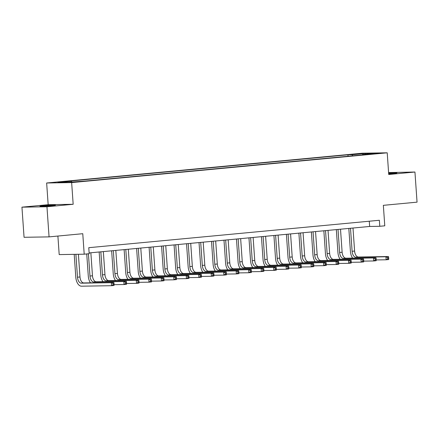 <?xml version="1.0" encoding="UTF-8"?>
<svg xmlns="http://www.w3.org/2000/svg" width="439" height="439" viewBox="0 0 439 439"><rect width="100%" height="100%" fill="white"/><g stroke="black" fill="none" stroke-linecap="round" stroke-linejoin="round"><path stroke-width="0.66" d="M52.011 205.644A7.737 0.28 -4 0 0 55.402 205.172A7.737 0.28 -4 0 0 51.292 205.211A7.737 0.28 -4 0 0 43.357 205.781A7.737 0.28 -4 0 0 39.965 206.253A7.737 0.28 -4 0 0 44.076 206.209A7.737 0.28 -4 0 0 52.011 205.644M388.68 173.795A7.737 0.28 -4 0 0 393.536 173.41A7.737 0.28 -4 0 0 396.927 172.939A7.737 0.28 -4 0 0 388.641 173.24M77.95 181.867L71.93 182.174L77.95 181.867M57.893 236.05L59.194 254.593L84.2 254.186L89.188 253.715L88.771 247.689L379.367 220.268L379.784 226.288L384.778 225.822L383.346 205.337L417.05 202.154L414.943 172.028L388.592 172.56M21.95 207.164L24.057 237.29L49.064 236.884L46.957 206.758L73.17 204.283L71.65 182.591L46.649 182.997L48.164 204.689L21.95 207.164L46.957 206.758M71.65 182.591L387.214 152.81L362.208 153.216L46.649 182.997M374.374 153.557L380.207 153.26L374.374 153.557L374.396 153.859M352.709 155.818L352.029 154.748L347.94 154.813L67.332 181.296L71.42 181.23L71.908 181.998M352.029 154.748L365.511 153.474L375.921 153.31L362.438 154.577L362.274 154.912M71.42 181.23L57.943 182.503L68.347 182.333L85.918 180.994L366.527 154.512L362.438 154.577M84.2 254.186L82.768 233.702L49.064 236.884M387.214 152.81L388.729 174.502L414.943 172.028M89.133 252.93L369.649 226.458L379.784 226.288M369.281 221.218L369.649 226.458M347.94 154.813L348.045 156.257M365.358 154.303L365.511 153.474M73.17 204.283L48.164 204.689M352.627 258.094A9.065 5.059 84.6 0 1 350.415 251.317L348.818 228.423M352.994 228.028L354.602 251.053A6.042 3.375 -95.4 0 0 358.405 257.024L388.444 256.535L385.947 256.771L387.637 257.589L387.725 258.796L388.724 258.697L388.636 257.495L387.637 257.589M350.498 228.264L352.105 251.289A6.042 3.375 -95.4 0 0 355.908 257.259L385.947 256.771L386.161 259.784L376.234 259.943M388.724 258.697L388.658 259.548L386.161 259.784L387.725 258.796M388.636 257.495L388.444 256.535M340.143 259.268A9.065 5.059 84.6 0 1 337.937 252.496L336.334 229.597M340.51 229.207L342.124 252.233A6.042 3.375 -95.4 0 0 345.921 258.203L375.965 257.715L373.468 257.951L375.158 258.769L375.241 259.97L376.239 259.877L376.157 258.675L375.158 258.769M338.014 229.443L339.627 252.469A6.042 3.375 -95.4 0 0 343.424 258.439L373.468 257.951L373.677 260.964L363.75 261.123M376.239 259.877L376.174 260.728L373.677 260.964L375.241 259.97M376.157 258.675L375.965 257.715M327.659 260.448A9.065 5.059 84.6 0 1 325.453 253.671L323.85 230.777M328.026 230.382L329.64 253.407A6.042 3.375 -95.4 0 0 333.437 259.378L363.481 258.889L360.984 259.125L362.674 259.943L362.757 261.15L363.755 261.057L363.673 259.85L362.674 259.943M325.529 230.618L327.143 253.643A6.042 3.375 -95.4 0 0 330.94 259.614L360.984 259.125L361.193 262.138L351.271 262.303M363.755 261.057L363.69 261.902L361.193 262.138L362.757 261.15M363.673 259.85L363.481 258.889M315.18 261.628A9.065 5.059 84.6 0 1 312.969 254.85L311.372 231.957M315.548 231.562L317.156 254.587A6.042 3.375 -95.4 0 0 320.958 260.557L350.997 260.069L348.5 260.305L350.19 261.123L350.278 262.33L351.277 262.237L351.189 261.029L350.19 261.123M313.051 231.797L314.659 254.823A6.042 3.375 -95.4 0 0 318.462 260.793L348.5 260.305L348.714 263.318L338.787 263.477M351.277 262.237L351.205 263.082L348.714 263.318L350.278 262.33M351.189 261.029L350.997 260.069M302.696 262.802A9.065 5.059 84.6 0 1 300.49 256.03L298.888 233.136M303.064 232.741L304.671 255.767A6.042 3.375 -95.4 0 0 308.474 261.737L338.513 261.249L336.016 261.485L337.706 262.303L337.794 263.504L338.793 263.411L338.705 262.209L337.706 262.303M300.567 232.977L302.175 256.003A6.042 3.375 -95.4 0 0 305.978 261.973L336.016 261.485L336.23 264.498L326.303 264.657M338.793 263.411L338.727 264.262L336.23 264.498L337.794 263.504M338.705 262.209L338.513 261.249M290.212 263.982A9.065 5.059 84.6 0 1 288.006 257.205L286.404 234.311M290.58 233.916L292.193 256.941A6.042 3.375 -95.4 0 0 295.99 262.912L326.034 262.423L323.538 262.659L325.228 263.477L325.31 264.684L326.309 264.591L326.226 263.384L325.228 263.477M288.083 234.152L289.696 257.177A6.042 3.375 -95.4 0 0 293.493 263.148L323.538 262.659L323.746 265.672L313.819 265.836M326.309 264.591L326.243 265.436L323.746 265.672L325.31 264.684M326.226 263.384L326.034 262.423M277.733 265.161A9.065 5.059 84.6 0 1 275.522 258.384L273.92 235.491M278.096 235.095L279.709 258.121A6.042 3.375 -95.4 0 0 283.506 264.091L313.55 263.603L311.053 263.839L312.744 264.657L312.826 265.864L313.825 265.771L313.742 264.563L312.744 264.657M275.604 235.331L277.212 258.357A6.042 3.375 -95.4 0 0 281.015 264.327L311.053 263.839L311.262 266.852L301.341 267.011M313.825 265.771L313.759 266.616L311.262 266.852L312.826 265.864M313.742 264.563L313.55 263.603M265.249 266.336A9.065 5.059 84.6 0 1 263.038 259.564L261.441 236.67M265.617 236.275L267.225 259.301A6.042 3.375 -95.4 0 0 271.028 265.271L301.066 264.783L298.569 265.019L300.26 265.836L300.347 267.038L301.346 266.945L301.258 265.743L300.26 265.836M263.12 236.511L264.728 259.537A6.042 3.375 -95.4 0 0 268.531 265.507L298.569 265.019L298.783 268.031L288.857 268.191M301.346 266.945L301.28 267.795L298.783 268.031L300.347 267.038M301.258 265.743L301.066 264.783M252.765 267.516A9.065 5.059 84.6 0 1 250.559 260.739L248.957 237.845M253.133 237.45L254.741 260.475A6.042 3.375 -95.4 0 0 258.544 266.446L288.582 265.957L286.085 266.193L287.781 267.016L287.863 268.218L288.862 268.125L288.78 266.917L287.781 267.016M250.636 237.686L252.244 260.711A6.042 3.375 -95.4 0 0 256.047 266.682L286.085 266.193L286.299 269.206L276.372 269.37M288.862 268.125L288.796 268.97L286.299 269.206L287.863 268.218M288.78 266.917L288.582 265.957M240.281 268.695A9.065 5.059 84.6 0 1 238.075 261.918L236.473 239.025M240.649 238.629L242.262 261.655A6.042 3.375 -95.4 0 0 246.059 267.625L276.104 267.137L273.607 267.373L275.297 268.191L275.379 269.398L276.378 269.305L276.296 268.097L275.297 268.191M238.152 238.865L239.765 261.891A6.042 3.375 -95.4 0 0 243.563 267.861L273.607 267.373L273.815 270.386L263.888 270.545M276.378 269.305L276.312 270.15L273.815 270.386L275.379 269.398M276.296 268.097L276.104 267.137M227.803 269.875A9.065 5.059 84.6 0 1 225.591 263.098L223.989 240.204M228.17 239.809L229.778 262.835A6.042 3.375 -95.4 0 0 233.581 268.805L263.619 268.317L261.123 268.553L262.813 269.37L262.895 270.572L263.894 270.479L263.812 269.277L262.813 269.37M225.673 240.045L227.281 263.071A6.042 3.375 -95.4 0 0 231.084 269.041L261.123 268.553L261.331 271.565L251.41 271.725M263.894 270.479L263.828 271.329L261.331 271.565L262.895 270.572M263.812 269.277L263.619 268.317M215.319 271.05A9.065 5.059 84.6 0 1 213.107 264.273L211.51 241.379M215.686 240.984L217.294 264.009A6.042 3.375 -95.4 0 0 221.097 269.98L251.135 269.491L248.639 269.727L250.329 270.55L250.417 271.752L251.415 271.659L251.327 270.451L250.329 270.55M213.189 241.22L214.797 264.245A6.042 3.375 -95.4 0 0 218.6 270.215L248.639 269.727L248.853 272.74L238.926 272.904M251.415 271.659L251.349 272.504L248.853 272.74L250.417 271.752M251.327 270.451L251.135 269.491M202.834 272.229A9.065 5.059 84.6 0 1 200.628 265.452L199.026 242.558M203.202 242.163L204.81 265.189A6.042 3.375 -95.4 0 0 208.613 271.159L238.651 270.671L236.155 270.907L237.85 271.725L237.933 272.932L238.931 272.838L238.849 271.631L237.85 271.725M200.705 242.399L202.319 265.425A6.042 3.375 -95.4 0 0 206.116 271.395L236.155 270.907L236.369 273.92L226.442 274.079M238.931 272.838L238.865 273.684L236.369 273.92L237.933 272.932M238.849 271.631L238.651 270.671M190.35 273.409A9.065 5.059 84.6 0 1 188.144 266.632L186.542 243.738M190.718 243.343L192.331 266.369A6.042 3.375 -95.4 0 0 196.129 272.339L226.173 271.851L223.676 272.087L225.366 272.904L225.448 274.112L226.447 274.013L226.365 272.811L225.366 272.904M188.221 243.579L189.835 266.605A6.042 3.375 -95.4 0 0 193.632 272.575L223.676 272.087L223.885 275.099L213.963 275.258M226.447 274.013L226.381 274.863L223.885 275.099L225.448 274.112M226.365 272.811L226.173 271.851M177.872 274.584A9.065 5.059 84.6 0 1 175.66 267.806L174.058 244.913M178.239 244.518L179.847 267.543A6.042 3.375 -95.4 0 0 183.65 273.513L213.689 273.025L211.192 273.261L212.882 274.084L212.964 275.286L213.963 275.193L213.881 273.985L212.882 274.084M175.743 244.753L177.351 267.779A6.042 3.375 -95.4 0 0 181.153 273.749L211.192 273.261L211.4 276.274L201.479 276.438M213.963 275.193L213.897 276.038L211.4 276.274L212.964 275.286M213.881 273.985L213.689 273.025M165.388 275.763A9.065 5.059 84.6 0 1 163.176 268.986L161.579 246.092M165.755 245.697L167.363 268.723A6.042 3.375 -95.4 0 0 171.166 274.693L201.205 274.205L198.708 274.441L200.398 275.258L200.486 276.466L201.485 276.372L201.397 275.165L200.398 275.258M163.259 245.933L164.866 268.959A6.042 3.375 -95.4 0 0 168.669 274.929L198.708 274.441L198.922 277.453L188.995 277.613M201.485 276.372L201.419 277.218L198.922 277.453L200.486 276.466M201.397 275.165L201.205 274.205M152.904 276.943A9.065 5.059 84.6 0 1 150.698 270.166L149.095 247.272M153.271 246.877L154.885 269.903A6.042 3.375 -95.4 0 0 158.682 275.873L188.721 275.385L186.229 275.621L187.919 276.438L188.002 277.646L189 277.547L188.918 276.345L187.919 276.438M150.775 247.113L152.388 270.139A6.042 3.375 -95.4 0 0 156.185 276.109L186.229 275.621L186.438 278.633L176.511 278.792M189 277.547L188.935 278.397L186.438 278.633L188.002 277.646M188.918 276.345L188.721 275.385M140.42 278.117A9.065 5.059 84.6 0 1 138.214 271.34L136.611 248.447M140.787 248.057L142.401 271.082A6.042 3.375 -95.4 0 0 146.198 277.047L176.242 276.559L173.745 276.795L175.435 277.618L175.518 278.82L176.516 278.727L176.434 277.519L175.435 277.618M138.29 248.287L139.904 271.313A6.042 3.375 -95.4 0 0 143.701 277.283L173.745 276.795L173.954 279.808L164.032 279.972M176.516 278.727L176.451 279.572L173.954 279.808L175.518 278.82M176.434 277.519L176.242 276.559M127.941 279.297A9.065 5.059 84.6 0 1 125.73 272.52L124.127 249.626M128.309 249.231L129.917 272.257A6.042 3.375 -95.4 0 0 133.719 278.227L163.758 277.739L161.261 277.975L162.951 278.792L163.039 280L164.038 279.906L163.95 278.699L162.951 278.792M125.812 249.467L127.42 272.493A6.042 3.375 -95.4 0 0 131.223 278.463L161.261 277.975L161.47 280.987L151.548 281.147M164.038 279.906L163.966 280.751L161.47 280.987L163.039 280M163.95 278.699L163.758 277.739M115.457 280.477A9.065 5.059 84.6 0 1 113.246 273.7L111.649 250.806M115.825 250.411L117.432 273.437A6.042 3.375 -95.4 0 0 121.235 279.407L151.274 278.919L148.777 279.155L150.467 279.972L150.555 281.179L151.554 281.081L151.466 279.879L150.467 279.972M113.328 250.647L114.936 273.673A6.042 3.375 -95.4 0 0 118.739 279.643L148.777 279.155L148.991 282.167L139.064 282.326M151.554 281.081L151.488 281.931L148.991 282.167L150.555 281.179M151.466 279.879L151.274 278.919M102.973 281.651A9.065 5.059 84.6 0 1 100.767 274.88L99.165 251.981M103.341 251.591L104.954 274.616A6.042 3.375 -95.4 0 0 108.751 280.587L138.795 280.098L136.299 280.329L137.989 281.152L138.071 282.354L139.07 282.261L138.987 281.059L137.989 281.152M100.844 251.827L102.457 274.852A6.042 3.375 -95.4 0 0 106.254 280.817L136.299 280.329L136.507 283.342L126.58 283.506M139.07 282.261L139.004 283.111L136.507 283.342L138.071 282.354M138.987 281.059L138.795 280.098M90.489 282.831A9.065 5.059 84.6 0 1 88.283 276.054L86.735 253.945M90.857 252.765L92.47 275.791A6.042 3.375 -95.4 0 0 96.267 281.761L126.311 281.273L123.814 281.509L125.505 282.326L125.587 283.534L126.586 283.44L126.503 282.233L125.505 282.326M88.415 253.791L89.973 276.027A6.042 3.375 -95.4 0 0 93.77 281.997L123.814 281.509L124.023 284.521L114.102 284.686M126.586 283.44L126.52 284.285L124.023 284.521L125.587 283.534M126.503 282.233L126.311 281.273M114.107 284.615L114.019 283.413L113.021 283.506L113.108 284.713L114.107 284.615L114.036 285.465L111.544 285.701L81.5 286.19A9.065 5.059 84.6 0 1 75.799 277.234L74.202 254.351M78.4 254.28L79.986 276.971A6.042 3.375 -95.4 0 0 83.789 282.941L113.827 282.453L111.33 282.689L113.021 283.506M75.892 254.324L77.489 277.207A6.042 3.375 -95.4 0 0 81.292 283.177L111.33 282.689L111.544 285.701L113.108 284.713M114.019 283.413L113.827 282.453M354.602 251.053L352.105 251.289M358.405 257.024L355.908 257.259M342.124 252.233L339.627 252.469M345.921 258.203L343.424 258.439M329.64 253.407L327.143 253.643M333.437 259.378L330.94 259.614M317.156 254.587L314.659 254.823M320.958 260.557L318.462 260.793M304.671 255.767L302.175 256.003M308.474 261.737L305.978 261.973M292.193 256.941L289.696 257.177M295.99 262.912L293.493 263.148M279.709 258.121L277.212 258.357M283.506 264.091L281.015 264.327M267.225 259.301L264.728 259.537M271.028 265.271L268.531 265.507M254.741 260.475L252.244 260.711M258.544 266.446L256.047 266.682M242.262 261.655L239.765 261.891M246.059 267.625L243.563 267.861M229.778 262.835L227.281 263.071M233.581 268.805L231.084 269.041M217.294 264.009L214.797 264.245M221.097 269.98L218.6 270.215M204.81 265.189L202.319 265.425M208.613 271.159L206.116 271.395M192.331 266.369L189.835 266.605M196.129 272.339L193.632 272.575M179.847 267.543L177.351 267.779M183.65 273.513L181.153 273.749M167.363 268.723L164.866 268.959M171.166 274.693L168.669 274.929M154.885 269.903L152.388 270.139M158.682 275.873L156.185 276.109M142.401 271.082L139.904 271.313M146.198 277.047L143.701 277.283M129.917 272.257L127.42 272.493M133.719 278.227L131.223 278.463M117.432 273.437L114.936 273.673M121.235 279.407L118.739 279.643M104.954 274.616L102.457 274.852M108.751 280.587L106.254 280.817M92.47 275.791L89.973 276.027M96.267 281.761L93.77 281.997M79.986 276.971L77.489 277.207M83.789 282.941L81.292 283.177"/></g></svg>
